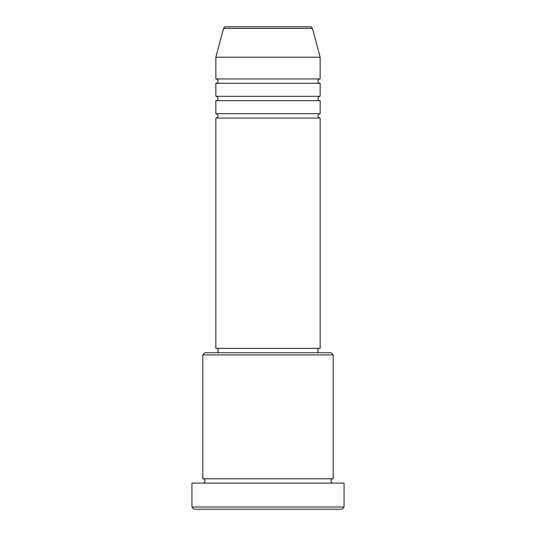 <?xml version="1.0" encoding="UTF-8"?>
<svg xmlns="http://www.w3.org/2000/svg" width="536" height="536" viewBox="0 0 536 536"><rect width="100%" height="100%" fill="white"/><g stroke="black" fill="none" stroke-linecap="round" stroke-linejoin="round"><path stroke-width="0.4" stroke-dasharray="2.68 2.01" d="M215.847 118.067L320.153 118.067M215.847 113.719L320.153 113.719M215.847 100.681L320.153 100.681M215.847 96.333L320.153 96.333M215.847 83.294L320.153 83.294M215.847 78.953L320.153 78.953M202.809 483.124L333.191 483.124L202.809 483.124M202.809 478.775L333.191 478.775M317.975 348.4L218.025 348.4L317.975 348.4M317.975 352.748L218.025 352.748L317.975 352.748M215.847 57.225L320.153 57.225M310.331 26.8L225.669 26.8M194.119 509.2L341.881 509.2M191.948 483.124L344.052 483.124M344.052 507.029L191.948 507.029M202.809 354.919L333.191 354.919M331.014 352.748L204.987 352.748M215.847 348.4L320.153 348.4M223.566 28.408L312.434 28.408"/><path stroke-width="0.8" d="M312.434 28.408L223.566 28.408A2.171 2.171 0 0 1 225.669 26.8L310.331 26.8A2.171 2.171 0 0 1 312.434 28.408L320.153 57.225L215.847 57.225L215.847 78.953A2.171 2.171 0 0 1 218.025 81.124A2.171 2.171 0 0 1 215.847 83.294L215.847 96.333A2.171 2.171 0 0 1 218.025 98.51A2.171 2.171 0 0 1 215.847 100.681L215.847 113.719A2.171 2.171 0 0 1 218.025 115.89A2.171 2.171 0 0 1 215.847 118.067L215.847 348.4L320.153 348.4L320.153 118.067L215.847 118.067M320.153 57.225L320.153 78.953A2.171 2.171 0 0 0 317.975 81.124A2.171 2.171 0 0 0 320.153 83.294L320.153 96.333A2.171 2.171 0 0 0 317.975 98.51A2.171 2.171 0 0 0 320.153 100.681L320.153 113.719A2.171 2.171 0 0 0 317.975 115.89A2.171 2.171 0 0 0 320.153 118.067M202.809 354.919L204.987 352.748L331.014 352.748L333.191 354.919L202.809 354.919L202.809 478.775A2.171 2.171 0 0 1 204.987 480.953A2.171 2.171 0 0 1 202.809 483.124M341.881 509.2L194.119 509.2L191.948 507.029L344.052 507.029L341.881 509.2M333.191 354.919L333.191 478.775A2.171 2.171 0 0 0 331.014 480.953A2.171 2.171 0 0 0 333.191 483.124M320.153 100.681L215.847 100.681M320.153 113.719L215.847 113.719M218.025 348.4L218.025 352.748M317.975 348.4L317.975 352.748M333.191 478.775L202.809 478.775M344.052 507.029L344.052 483.124L191.948 483.124L191.948 507.029M223.566 28.408L215.847 57.225M320.153 78.953L215.847 78.953M320.153 83.294L215.847 83.294M320.153 96.333L215.847 96.333"/></g></svg>
